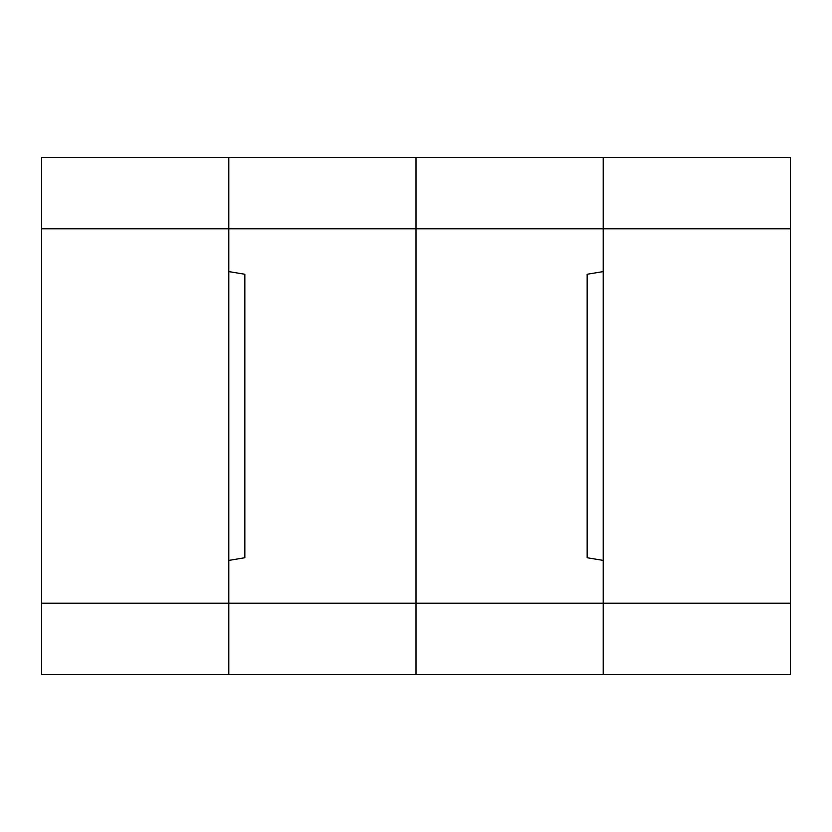 <?xml version="1.0" encoding="UTF-8"?>
<svg xmlns="http://www.w3.org/2000/svg" width="832" height="832" viewBox="0 0 832 832"><rect width="100%" height="100%" fill="white"/><g stroke="black" fill="none" stroke-linecap="round" stroke-linejoin="round"><path stroke-width="1.25" d="M790.4 603.2L603.2 603.2L603.2 560.414L587.153 557.742L587.153 274.258L603.2 271.586L603.2 228.8L603.2 674.513L603.2 603.2L416 603.2L416 228.8L416 603.2L228.8 603.2L228.8 674.513L416 674.513L416 603.2L416 674.513L790.4 674.513L790.4 157.487L603.2 157.487L603.2 228.8L603.2 157.487L41.6 157.487L41.6 674.513L228.8 674.513L228.8 560.414L244.847 557.742L244.847 274.258L228.8 271.586L228.8 157.487L228.8 228.8L41.6 228.8M41.6 603.2L228.8 603.2L228.8 228.8L416 228.8L416 157.487L416 228.8L790.4 228.8"/></g></svg>

